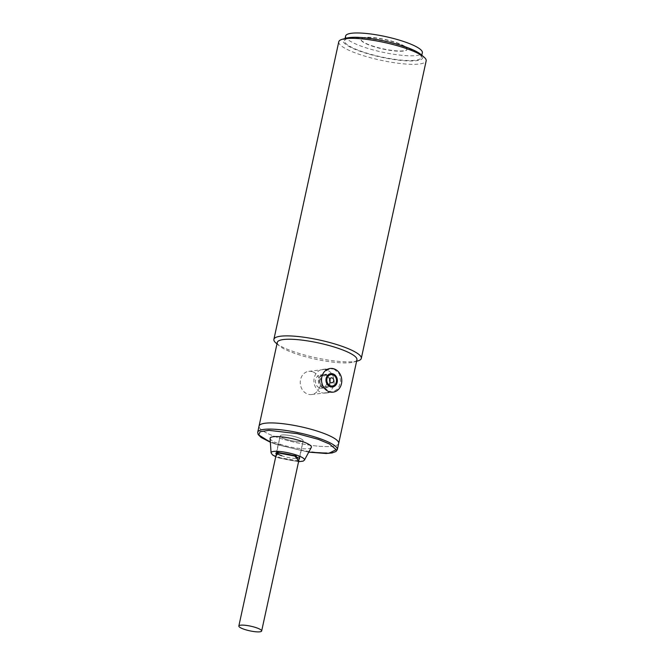 <?xml version="1.0" encoding="UTF-8"?>
<svg xmlns="http://www.w3.org/2000/svg" width="665" height="665" viewBox="0 0 665 665"><rect width="100%" height="100%" fill="white"/><g stroke="black" fill="none" stroke-linecap="round" stroke-linejoin="round"><path stroke-width="0.5" stroke-dasharray="3.33 2.49" d="M323.656 386.614A5.719 4.838 83.1 0 0 325.534 386.822A5.719 4.838 83.1 0 0 329.699 381.677A5.719 4.838 83.1 0 0 326.041 375.675A5.719 4.838 83.1 0 0 324.154 375.476A5.719 4.838 83.1 0 0 319.998 380.621A5.719 4.838 83.1 0 0 323.656 386.614M319.774 388.011A6.708 5.686 83.1 0 0 321.985 388.252A6.708 5.686 83.1 0 0 326.864 382.209A6.708 5.686 83.1 0 0 322.575 375.176A6.708 5.686 83.1 0 0 320.364 374.935A6.708 5.686 83.1 0 0 315.484 380.97A6.708 5.686 83.1 0 0 319.774 388.011M323.448 387.562A6.708 5.686 83.1 0 0 325.659 387.803A6.708 5.686 83.1 0 0 330.538 381.768A6.708 5.686 83.1 0 0 326.249 374.728A6.708 5.686 83.1 0 0 324.038 374.486A6.708 5.686 83.1 0 0 319.158 380.53A6.708 5.686 83.1 0 0 323.448 387.562M321.569 392.658A11.928 10.1 83.1 0 0 325.501 393.082A11.928 10.1 83.1 0 0 334.179 382.342A11.928 10.1 83.1 0 0 326.548 369.831A11.928 10.1 83.1 0 0 322.616 369.399A11.928 10.1 83.1 0 0 313.938 380.139A11.928 10.1 83.1 0 0 321.569 392.658M322.658 387.662A6.708 5.686 -96.9 0 1 318.369 380.621A6.708 5.686 -96.9 0 1 323.248 374.578A6.708 5.686 -96.9 0 1 325.459 374.819A6.708 5.686 -96.9 0 1 329.749 381.86A6.708 5.686 -96.9 0 1 324.869 387.903A6.708 5.686 -96.9 0 1 322.658 387.662M285.551 439.058A11.679 2.369 -167.7 0 0 296.972 441.552A11.679 2.369 -167.7 0 0 303.124 440.795A11.679 2.369 -167.7 0 0 297.87 437.553A11.679 2.369 -167.7 0 0 286.457 435.06A11.679 2.369 -167.7 0 0 280.306 435.816A11.679 2.369 -167.7 0 0 285.551 439.058A11.679 2.369 -167.7 0 0 296.972 441.552A11.679 2.369 -167.7 0 0 303.124 440.795A11.679 2.369 -167.7 0 0 297.87 437.553A11.679 2.369 -167.7 0 0 286.457 435.06A11.679 2.369 -167.7 0 0 280.306 435.816A11.679 2.369 -167.7 0 0 285.551 439.058M298.751 460.853L280.439 457.836L275.925 455.874M338.685 443.447A40.748 8.254 12.3 0 1 317.213 446.082A40.748 8.254 12.3 0 1 277.372 437.387A40.748 8.254 12.3 0 1 259.051 426.082A40.748 8.254 12.3 0 0 277.372 437.387A40.748 8.254 12.3 0 0 317.213 446.082A40.748 8.254 12.3 0 0 338.685 443.447M311.303 447.429A21.122 4.281 12.3 0 1 279.616 444.054A21.122 4.281 12.3 0 1 270.098 438.451M345.625 36.018A39.26 7.947 -167.7 0 0 363.273 46.899A39.26 7.947 -167.7 0 0 401.66 55.286A39.26 7.947 -167.7 0 0 422.341 52.743M403.655 46.608A39.26 7.947 12.3 0 1 421.302 57.498A39.26 7.947 12.3 0 1 400.629 60.041A39.26 7.947 12.3 0 1 362.234 51.654A39.26 7.947 12.3 0 1 344.586 40.773A39.26 7.947 12.3 0 1 365.268 38.229A39.26 7.947 12.3 0 1 403.655 46.608M371.527 45.893A23.608 4.78 -167.7 0 0 394.611 50.939A23.608 4.78 -167.7 0 0 407.047 49.41A23.608 4.78 -167.7 0 0 396.431 42.859A23.608 4.78 -167.7 0 0 373.356 37.822A23.608 4.78 -167.7 0 0 360.92 39.351A23.608 4.78 -167.7 0 0 371.527 45.893M371.585 45.661A23.608 4.78 -167.7 0 0 394.661 50.698A23.608 4.78 -167.7 0 0 407.096 49.168A23.608 4.78 -167.7 0 0 396.49 42.627A23.608 4.78 -167.7 0 0 373.406 37.581A23.608 4.78 -167.7 0 0 360.97 39.11A23.608 4.78 -167.7 0 0 371.585 45.661M338.768 41.804A44.73 9.061 -167.7 0 0 358.876 54.206A44.73 9.061 -167.7 0 0 419.299 64.015A44.73 9.061 -167.7 0 0 426.165 60.856M357.704 360.945A44.73 9.061 12.3 0 1 354.428 361.56A44.73 9.061 12.3 0 1 293.997 351.752A44.73 9.061 12.3 0 1 276.1 343.157M346.399 38.138A40.748 8.254 -167.7 0 0 364.187 52.66A40.748 8.254 -167.7 0 0 416.506 60.69A40.748 8.254 -167.7 0 0 420.754 54.347M356.93 359.757A40.748 8.254 12.3 0 1 353.655 362.068A40.748 8.254 12.3 0 1 350.671 362.633A40.748 8.254 12.3 0 1 295.617 353.697A40.748 8.254 12.3 0 1 279.308 345.858A40.748 8.254 12.3 0 1 277.297 342.392M334.096 369.142L339.291 373.83L340.704 381.494L338.277 388.618L332.949 391.926L329.225 391.486L323.306 386.88L320.887 379.349L323.656 372.184L330.123 368.734L334.096 369.142M312.6 371.76A11.679 9.892 83.1 0 0 308.751 371.344A11.679 9.892 83.1 0 0 300.256 381.86A11.679 9.892 83.1 0 0 307.729 394.112A11.679 9.892 83.1 0 0 311.577 394.528A11.679 9.892 83.1 0 0 320.073 384.013A11.679 9.892 83.1 0 0 312.6 371.76M276.341 444.453L270.356 442.208L276.224 444.444L308.735 452.175L276.341 444.453M337.33 449.623A40.748 8.254 12.3 0 1 315.867 452.267A40.748 8.254 12.3 0 1 276.025 443.563A40.748 8.254 12.3 0 1 257.704 432.267M298.577 461.651L279.125 457.994L275.751 456.68M304.437 460.105A17.099 3.466 12.3 0 1 278.776 457.37A17.099 3.466 12.3 0 1 271.071 452.832M276.848 453.181A11.679 2.369 12.3 0 1 276.648 452.574A11.679 2.369 12.3 0 1 282.8 451.818A11.679 2.369 12.3 0 1 294.221 454.311A11.679 2.369 12.3 0 1 299.474 457.545A11.679 2.369 12.3 0 1 293.323 458.301A11.679 2.369 12.3 0 1 281.902 455.808M325.534 386.822L329.399 386.348M321.985 388.252L325.659 387.803M324.154 375.476L328.02 375.002M320.364 374.935L324.038 374.486M325.501 393.082L333.107 392.159M323.248 374.578L330.854 373.655M322.616 369.399L330.222 368.476M324.869 387.903L332.475 386.972M299.607 458.468L303.124 440.795L299.366 458.044M276.141 453.355L280.306 435.816L276.54 453.065M275.742 456.722L279.009 457.986L298.568 461.693M421.801 55.237L421.302 57.498M345.077 38.504L344.586 40.773M353.655 362.068L356.606 361.253M308.751 371.344L330.123 368.734M279.308 345.858L276.973 343.888M311.577 394.528L332.949 391.926"/><path stroke-width="1" d="M332.857 374.844A5.719 4.838 -96.9 0 1 336.507 380.846A5.719 4.838 -96.9 0 1 332.35 385.991A5.719 4.838 -96.9 0 1 330.472 385.783A5.719 4.838 -96.9 0 1 326.814 379.79A5.719 4.838 -96.9 0 1 330.971 374.644A5.719 4.838 -96.9 0 1 332.857 374.844M331.145 382.691A2.485 2.103 -96.9 0 1 332.184 377.936A2.485 2.103 -96.9 0 1 331.145 382.691M334.154 368.9A11.928 10.1 -96.9 0 1 341.777 381.419A11.928 10.1 -96.9 0 1 333.107 392.159A11.928 10.1 -96.9 0 1 329.175 391.727A11.928 10.1 -96.9 0 1 321.544 379.216A11.928 10.1 -96.9 0 1 330.222 368.476A11.928 10.1 -96.9 0 1 334.154 368.9M333.065 373.896A6.708 5.686 83.1 0 0 330.854 373.655A6.708 5.686 83.1 0 0 325.966 379.698A6.708 5.686 83.1 0 0 330.264 386.731A6.708 5.686 83.1 0 0 332.475 386.972A6.708 5.686 83.1 0 0 337.354 380.937A6.708 5.686 83.1 0 0 333.065 373.896M256.407 627.752A11.679 2.369 12.3 0 1 261.653 630.994A11.679 2.369 12.3 0 1 255.501 631.75A11.679 2.369 12.3 0 1 244.08 629.256A11.679 2.369 12.3 0 1 238.835 626.014A11.679 2.369 12.3 0 1 244.986 625.258A11.679 2.369 12.3 0 1 256.407 627.752M275.925 455.874L278.469 452.99L294.853 456.082L298.751 460.853M257.704 432.267L259.051 426.082A40.748 8.254 12.3 0 1 280.514 423.447A40.748 8.254 12.3 0 1 320.364 432.142A40.748 8.254 12.3 0 1 338.685 443.447L356.93 359.757A40.748 8.254 12.3 0 0 338.61 348.46A40.748 8.254 12.3 0 0 283.548 339.524A40.748 8.254 12.3 0 0 277.297 342.392L259.051 426.082A40.748 8.254 12.3 0 1 280.514 423.447A40.748 8.254 12.3 0 1 320.364 432.142A40.748 8.254 12.3 0 1 338.685 443.447L337.33 449.623A40.748 8.254 12.3 0 0 319.017 438.326A40.748 8.254 12.3 0 0 279.167 429.623A40.748 8.254 12.3 0 0 257.704 432.267L258.145 434.536L261.112 437.47L270.356 442.242L258.76 434.927L260.115 431.735L268.818 430.346L297.18 433.638L318.286 439.341L329.516 444.004L336.158 449.64L328.967 453.281L308.743 452.15L326.141 453.488L332.151 452.932L335.975 451.518L337.33 449.623M271.071 452.832L270.098 438.451A21.122 4.281 12.3 0 1 280.713 436.78A21.122 4.281 12.3 0 1 301.902 441.336A21.122 4.281 12.3 0 1 311.303 447.429L304.437 460.105A17.099 3.466 12.3 0 0 296.814 455.168A17.099 3.466 12.3 0 0 279.666 451.477A17.099 3.466 12.3 0 0 271.071 452.832L272.542 454.943L275.742 456.722M421.801 55.237L422.341 52.743A39.26 7.947 -167.7 0 0 404.694 41.853A39.26 7.947 -167.7 0 0 366.307 33.474A39.26 7.947 -167.7 0 0 345.625 36.018L345.077 38.504M361.295 358.41L426.165 60.856A44.73 9.061 -167.7 0 0 423.962 57.057A44.73 9.061 -167.7 0 0 406.057 48.454A44.73 9.061 -167.7 0 0 345.634 38.645A44.73 9.061 -167.7 0 0 342.359 39.26A44.73 9.061 -167.7 0 0 338.768 41.804L273.889 339.35A44.73 9.061 12.3 0 1 280.755 336.199A44.73 9.061 12.3 0 1 341.187 346.008A44.73 9.061 12.3 0 1 361.295 358.41A44.73 9.061 12.3 0 1 357.704 360.945L356.606 361.253M423.962 57.057L420.754 54.347A40.748 8.254 -167.7 0 0 387.87 41.787A40.748 8.254 -167.7 0 0 349.383 37.581A40.748 8.254 -167.7 0 0 346.399 38.138L342.359 39.26M276.973 343.888L276.1 343.157A44.73 9.061 12.3 0 1 273.889 339.35M275.751 456.68L276.848 452.267L296.166 455.924L298.577 461.651M281.902 455.808A11.679 2.369 12.3 0 1 276.848 453.181M329.399 386.348L332.35 385.991M328.02 375.002L330.971 374.644M299.366 458.044L261.653 630.994M276.54 453.065L238.835 626.014M276.648 452.574L276.141 453.355C273.39 453.023 285.061 452.491 294.62 456.057L299.607 458.468L299.474 457.545M298.568 461.693L303.132 461.144L304.437 460.105"/></g></svg>
